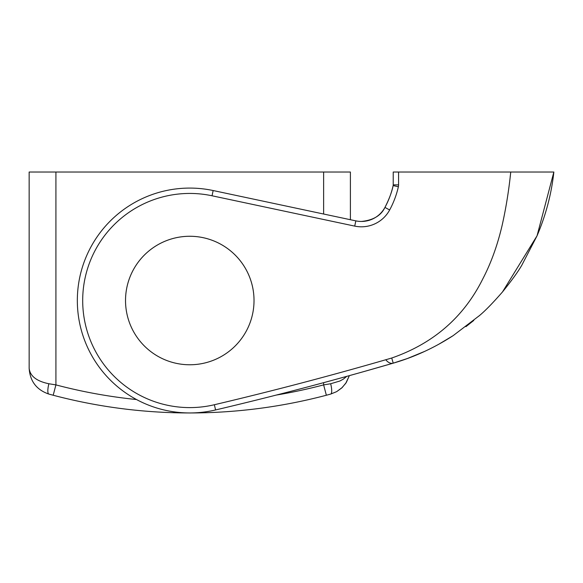 <?xml version="1.0" encoding="UTF-8"?>
<svg xmlns="http://www.w3.org/2000/svg" width="583" height="583" viewBox="0 0 583 583"><rect width="100%" height="100%" fill="white"/><g stroke="black" fill="none" stroke-linecap="round" stroke-linejoin="round"><path stroke-width="0.87" d="M136.502 399.537A524.7 524.7 0 0 1 55.917 384.889A27.452 0.532 -171 0 1 48.877 383.752C36.569 381.216 29.988 376.05 29.15 368.259C29.988 381.246 36.569 389.852 48.877 394.086L53.191 395.245L48.877 394.086C36.569 389.852 29.988 381.246 29.15 368.259L29.15 172.021L55.917 172.021L55.917 384.889L53.191 395.245A535.405 535.405 0 0 0 326.356 395.245L330.67 394.086L326.356 395.245L323.623 384.889L323.623 382.667M189.774 364.769A64.247 64.247 0 0 0 245.414 268.399A64.247 64.247 0 0 0 134.134 268.399A64.247 64.247 0 0 0 189.774 364.769M323.623 214.027L323.623 172.021L55.917 172.021M323.623 172.021L350.398 172.021L350.398 219.711M330.67 394.086L336.675 391.63L342.185 387.549L346.287 382.506L349.355 375.634L345.777 383.286L341.682 388.023L336.631 391.652L330.67 394.086A10.705 2.726 -105.3 0 0 330.67 383.752A27.452 0.532 171 0 1 323.623 384.889A524.7 524.7 0 0 1 276.298 395.063M29.15 368.259L29.15 368.259C29.988 376.05 36.569 381.216 48.877 383.752A10.705 2.726 105.3 0 0 48.877 394.086M346.739 376.363L343.358 379.11L339.911 381.005L330.67 383.752M189.774 236.268A64.247 64.247 0 0 0 134.134 332.645A64.247 64.247 0 0 0 245.414 332.645A64.247 64.247 0 0 0 189.774 236.268M212.037 195.779L213.152 190.539A112.439 112.439 0 0 0 77.342 301.768A112.439 112.439 0 0 0 215.586 409.951A112.439 112.439 0 0 1 77.342 301.768A112.439 112.439 0 0 1 213.152 190.539L355.834 220.87A26.767 26.767 0 0 0 384.948 207.417C381.063 215.579 373.215 220.257 361.402 221.453C373.215 220.257 381.063 215.579 384.948 207.417A85.665 85.665 0 0 0 393.146 185.583C391.936 191.763 389.204 199.043 384.948 207.417L389.655 209.967A32.123 32.123 0 0 1 354.719 226.109L212.037 195.779A107.083 107.083 0 0 0 82.699 301.71A107.083 107.083 0 0 0 214.362 404.74A3545.653 3545.653 0 0 0 391.732 358.02C433.439 343.504 463.806 317.101 482.833 278.834C491.126 262.897 497.598 244.918 502.24 224.885C506.029 207.912 508.864 190.291 510.744 172.021L398.583 172.021L398.583 184.869A8.57 8.57 0 0 1 398.371 186.764A91.021 91.021 0 0 1 389.655 209.967M398.371 186.764L393.146 185.583C391.936 191.763 389.204 199.043 384.948 207.417A85.665 85.665 0 0 0 393.146 185.583A3.214 3.214 0 0 0 393.226 184.869L393.146 185.583A3.214 3.214 0 0 0 393.226 184.869L393.226 172.021L398.583 172.021M510.54 173.821L510.744 172.021L553.85 172.021C551.489 193.775 545.892 215.025 537.06 235.78L521.851 265.134C518.192 271.547 511.743 280.481 502.502 291.93C492.817 303.007 485.129 310.899 479.43 315.607L453.144 335.648C434.022 347.993 414.047 357.16 393.226 363.165L407.612 358.443L393.226 363.165A3551.009 3551.009 0 0 1 215.586 409.951A3551.009 3551.009 0 0 0 364.011 371.539L379.38 367.166M553.85 172.021L537.052 235.794L502.48 291.959M479.43 315.607L479.007 315.986M473.775 320.453L465.926 326.662M453.144 335.648L438.482 344.422M424.635 351.403L407.4 358.516A10.705 10.705 0 0 0 407.612 358.443A10.705 10.705 0 0 1 407.4 358.516A10.705 10.705 0 0 0 407.612 358.443A10.705 10.705 0 0 1 407.4 358.516M510.169 177.006L510.344 175.505M385.808 359.74A10.705 7.12 73.8 0 0 393.226 363.165A3551.009 3551.009 0 0 1 364.011 371.539L393.226 363.165A3551.009 3551.009 0 0 1 364.011 371.539A3551.009 3551.009 0 0 1 349.355 375.634A3551.009 3551.009 0 0 0 364.011 371.539A3551.009 3551.009 0 0 1 215.586 409.951L214.362 404.74M326.356 395.245A535.405 535.405 0 0 1 53.191 395.245M355.834 220.87L354.719 226.109M391.732 358.02L393.226 363.165A3551.009 3551.009 0 0 1 215.586 409.951M393.226 184.869L398.583 184.869"/></g></svg>

